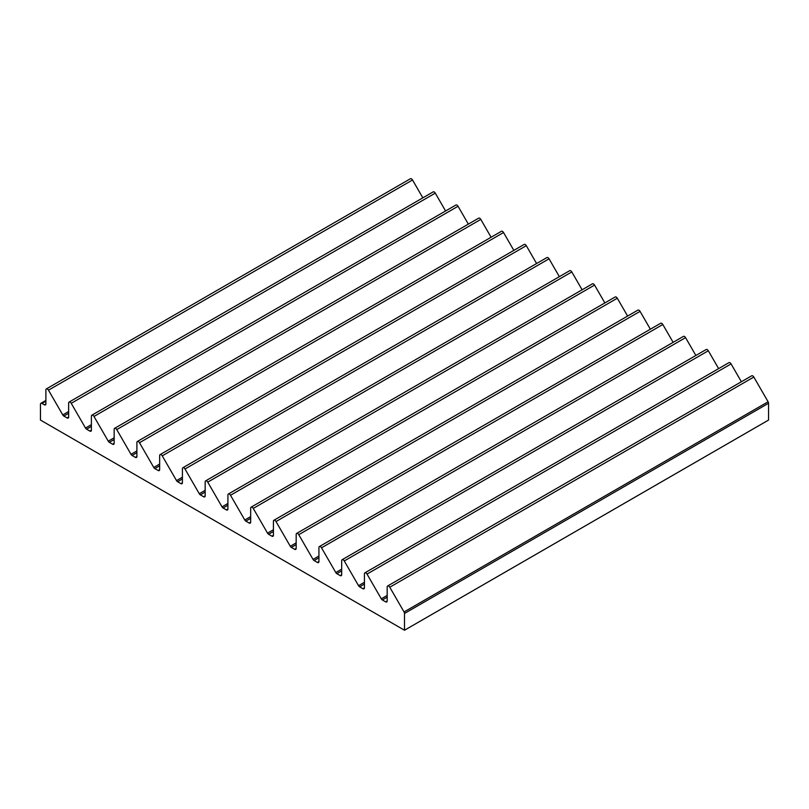 <?xml version="1.0" encoding="UTF-8"?>
<svg xmlns="http://www.w3.org/2000/svg" width="809" height="809" viewBox="0 0 809 809"><rect width="100%" height="100%" fill="white"/><g stroke="black" fill="none" stroke-linecap="round" stroke-linejoin="round"><path stroke-width="1.21" d="M683.605 469.099L404.5 630.241L125.395 469.099M404.5 630.241L768.55 420.063L768.55 403.266A2.144 1.234 -120 0 0 768.105 401.78L753.826 377.045A2.144 1.234 -120 0 0 752.754 375.912A2.144 1.234 -120 0 0 751.682 375.801L387.632 585.989A2.144 1.234 -120 0 0 387.187 586.97L387.187 600.976A2.144 1.234 60 0 1 386.742 601.957A2.144 1.234 60 0 1 385.671 601.856L382.374 599.954A2.144 1.234 60 0 1 381.302 598.822L367.023 574.087A2.144 1.234 -120 0 0 365.951 572.954A2.144 1.234 -120 0 0 364.879 572.853A2.144 1.234 -120 0 0 364.434 573.834L364.434 587.84A2.144 1.234 60 0 1 363.989 588.821A2.144 1.234 60 0 1 362.917 588.719L359.621 586.818A2.144 1.234 60 0 1 358.549 585.686L344.27 560.95A2.144 1.234 -120 0 0 343.198 559.818A2.144 1.234 -120 0 0 342.126 559.717A2.144 1.234 -120 0 0 341.681 560.698L341.681 574.703A2.144 1.234 60 0 1 341.236 575.684A2.144 1.234 60 0 1 340.164 575.583L336.868 573.682A2.144 1.234 60 0 1 335.796 572.55L321.517 547.814A2.144 1.234 -120 0 0 320.445 546.682A2.144 1.234 -120 0 0 319.373 546.581A2.144 1.234 -120 0 0 318.928 547.562L318.928 561.567A2.144 1.234 60 0 1 318.483 562.548A2.144 1.234 60 0 1 317.411 562.447L314.114 560.546A2.144 1.234 60 0 1 313.043 559.413L298.764 534.678A2.144 1.234 -120 0 0 297.692 533.546A2.144 1.234 -120 0 0 296.62 533.444A2.144 1.234 -120 0 0 296.175 534.425L296.175 548.431A2.144 1.234 60 0 1 295.73 549.412A2.144 1.234 60 0 1 294.658 549.311L291.361 547.41A2.144 1.234 60 0 1 290.289 546.277L276.011 521.542A2.144 1.234 -120 0 0 274.939 520.409A2.144 1.234 -120 0 0 273.867 520.298A2.144 1.234 -120 0 0 273.422 521.289L273.422 535.295A2.144 1.234 60 0 1 272.977 536.276A2.144 1.234 60 0 1 271.905 536.175L268.608 534.274A2.144 1.234 60 0 1 267.536 533.141L253.257 508.406A2.144 1.234 -120 0 0 252.186 507.273A2.144 1.234 -120 0 0 251.114 507.162A2.144 1.234 -120 0 0 250.669 508.153L250.669 522.159A2.144 1.234 60 0 1 250.224 523.14A2.144 1.234 60 0 1 249.152 523.039L245.855 521.138A2.144 1.234 60 0 1 244.783 520.005L230.504 495.27A2.144 1.234 -120 0 0 229.432 494.137A2.144 1.234 -120 0 0 228.36 494.026A2.144 1.234 -120 0 0 227.916 495.017L227.916 509.023A2.144 1.234 60 0 1 227.471 510.004A2.144 1.234 60 0 1 226.399 509.903L223.102 508.001A2.144 1.234 60 0 1 222.03 506.869L207.751 482.134A2.144 1.234 -120 0 0 206.679 481.001A2.144 1.234 -120 0 0 205.607 480.89A2.144 1.234 -120 0 0 205.162 481.881L205.162 495.887A2.144 1.234 60 0 1 204.717 496.868A2.144 1.234 60 0 1 203.646 496.766L200.349 494.865A2.144 1.234 60 0 1 199.277 493.733L184.998 468.998A2.144 1.234 -120 0 0 183.926 467.865A2.144 1.234 -120 0 0 182.854 467.754A2.144 1.234 -120 0 0 182.409 468.735L182.409 482.751A2.144 1.234 60 0 1 181.964 483.731A2.144 1.234 60 0 1 180.892 483.63L177.596 481.729A2.144 1.234 60 0 1 176.524 480.597L162.245 455.861A2.144 1.234 -120 0 0 161.173 454.729A2.144 1.234 -120 0 0 160.101 454.618A2.144 1.234 -120 0 0 159.656 455.598L159.656 469.614A2.144 1.234 60 0 1 159.211 470.595A2.144 1.234 60 0 1 158.139 470.494L154.843 468.593A2.144 1.234 60 0 1 153.771 467.46L139.492 442.725A2.144 1.234 -120 0 0 138.42 441.593A2.144 1.234 -120 0 0 137.348 441.481A2.144 1.234 -120 0 0 136.903 442.462L136.903 456.478A2.144 1.234 60 0 1 136.458 457.459A2.144 1.234 60 0 1 135.386 457.358L132.089 455.457A2.144 1.234 60 0 1 131.018 454.324L116.739 429.589A2.144 1.234 -120 0 0 115.667 428.457A2.144 1.234 -120 0 0 114.595 428.345A2.144 1.234 -120 0 0 114.15 429.326L114.15 443.342A2.144 1.234 60 0 1 113.705 444.323A2.144 1.234 60 0 1 112.633 444.222L109.336 442.321A2.144 1.234 60 0 1 108.264 441.188L93.986 416.453A2.144 1.234 -120 0 0 92.914 415.32A2.144 1.234 -120 0 0 91.842 415.209A2.144 1.234 -120 0 0 91.397 416.19L91.397 430.206A2.144 1.234 60 0 1 90.952 431.187A2.144 1.234 60 0 1 89.88 431.086L86.583 429.185A2.144 1.234 60 0 1 85.511 428.052L71.232 403.317A2.144 1.234 -120 0 0 70.161 402.184A2.144 1.234 -120 0 0 69.089 402.073A2.144 1.234 -120 0 0 68.644 403.054L68.644 417.07A2.144 1.234 60 0 1 68.199 418.051A2.144 1.234 60 0 1 67.127 417.95L63.83 416.048A2.144 1.234 60 0 1 62.758 414.916L48.479 390.181A2.144 1.234 -120 0 0 47.407 389.048A2.144 1.234 -120 0 0 46.335 388.937A2.144 1.234 -120 0 0 45.891 389.918L45.891 403.934A2.144 1.234 60 0 1 45.446 404.915A2.144 1.234 60 0 1 44.374 404.813L41.967 403.418A2.144 1.234 -120 0 0 40.895 403.317A2.144 1.234 -120 0 0 40.45 404.298L40.45 420.063L404.5 630.241L404.5 613.455A2.144 1.234 -120 0 0 404.055 611.958L389.776 587.223A2.144 1.234 -120 0 0 388.704 586.09A2.144 1.234 -120 0 0 387.632 585.989M445.587 210.977L435.282 193.129A2.144 1.234 -120 0 0 434.211 191.996A2.144 1.234 -120 0 0 433.139 191.895L69.089 402.073M468.34 224.113L458.036 206.265A2.144 1.234 -120 0 0 456.964 205.132A2.144 1.234 -120 0 0 455.892 205.031L91.842 415.209M491.093 237.249L480.789 219.401A2.144 1.234 -120 0 0 479.717 218.268A2.144 1.234 -120 0 0 478.645 218.167L114.595 428.345M513.846 250.385L503.542 232.537A2.144 1.234 -120 0 0 502.47 231.404A2.144 1.234 -120 0 0 501.398 231.303L137.348 441.481M536.6 263.522L526.295 245.673A2.144 1.234 -120 0 0 525.223 244.54A2.144 1.234 -120 0 0 524.151 244.439L160.101 454.618M559.353 276.658L549.048 258.809A2.144 1.234 -120 0 0 547.976 257.677A2.144 1.234 -120 0 0 546.904 257.575L182.854 467.754M582.106 289.794L571.801 271.945A2.144 1.234 -120 0 0 570.729 270.813A2.144 1.234 -120 0 0 569.657 270.712L205.607 480.89M604.859 302.93L594.554 285.081A2.144 1.234 -120 0 0 593.482 283.959A2.144 1.234 -120 0 0 592.41 283.848L228.36 494.026M627.612 316.066L617.307 298.228A2.144 1.234 -120 0 0 616.236 297.095A2.144 1.234 -120 0 0 615.164 296.984L251.114 507.162M650.365 329.202L640.061 311.364A2.144 1.234 -120 0 0 638.989 310.231A2.144 1.234 -120 0 0 637.917 310.12L273.867 520.298M673.118 342.338L662.814 324.5A2.144 1.234 -120 0 0 661.742 323.367A2.144 1.234 -120 0 0 660.67 323.256L296.62 533.444M695.871 355.475L685.567 337.636A2.144 1.234 -120 0 0 684.495 336.504A2.144 1.234 -120 0 0 683.423 336.392L319.373 546.581M718.625 368.611L708.32 350.772A2.144 1.234 -120 0 0 707.248 349.64A2.144 1.234 -120 0 0 706.176 349.528L342.126 559.717M741.378 381.747L731.073 363.908A2.144 1.234 -120 0 0 730.001 362.776A2.144 1.234 -120 0 0 728.929 362.665L364.879 572.853M422.834 197.841L412.529 179.992A2.144 1.234 -120 0 0 411.457 178.86A2.144 1.234 -120 0 0 410.385 178.759L46.335 388.937M67.127 417.95L68.644 417.07M63.83 416.048L68.644 413.268M62.758 414.916L68.644 411.518M48.479 390.181L412.529 179.992M44.374 404.813L45.891 403.934M41.967 403.418L45.891 401.153M404.5 613.455L768.55 403.266M404.055 611.958L768.105 401.78M389.776 587.223L753.826 377.045M385.671 601.856L387.187 600.976M382.374 599.954L387.187 597.173M381.302 598.822L387.187 595.424M367.023 574.087L731.073 363.908M362.917 588.719L364.434 587.84M359.621 586.818L364.434 584.037M358.549 585.686L364.434 582.288M344.27 560.95L708.32 350.772M340.164 575.583L341.681 574.703M336.868 573.682L341.681 570.901M335.796 572.55L341.681 569.152M321.517 547.814L685.567 337.636M317.411 562.447L318.928 561.567M314.114 560.546L318.928 557.765M313.043 559.413L318.928 556.016M298.764 534.678L662.814 324.5M294.658 549.311L296.175 548.431M291.361 547.41L296.175 544.629M290.289 546.277L296.175 542.879M276.011 521.542L640.061 311.364M271.905 536.175L273.422 535.295M268.608 534.274L273.422 531.493M267.536 533.141L273.422 529.743M253.257 508.406L617.307 298.228M249.152 523.039L250.669 522.159M245.855 521.138L250.669 518.357M244.783 520.005L250.669 516.607M230.504 495.27L594.554 285.081M226.399 509.903L227.916 509.023M223.102 508.001L227.916 505.221M222.03 506.869L227.916 503.471M207.751 482.134L571.801 271.945M203.646 496.766L205.162 495.887M200.349 494.865L205.162 492.084M199.277 493.733L205.162 490.335M184.998 468.998L549.048 258.809M180.892 483.63L182.409 482.751M177.596 481.729L182.409 478.948M176.524 480.597L182.409 477.199M162.245 455.861L526.295 245.673M158.139 470.494L159.656 469.614M154.843 468.593L159.656 465.812M153.771 467.46L159.656 464.063M139.492 442.725L503.542 232.537M135.386 457.358L136.903 456.478M132.089 455.457L136.903 452.676M131.018 454.324L136.903 450.926M116.739 429.589L480.789 219.401M112.633 444.222L114.15 443.342M109.336 442.321L114.15 439.54M108.264 441.188L114.15 437.79M93.986 416.453L458.036 206.265M89.88 431.086L91.397 430.206M86.583 429.185L91.397 426.404M85.511 428.052L91.397 424.654M71.232 403.317L435.282 193.129M40.895 403.317L45.891 400.435"/></g></svg>
